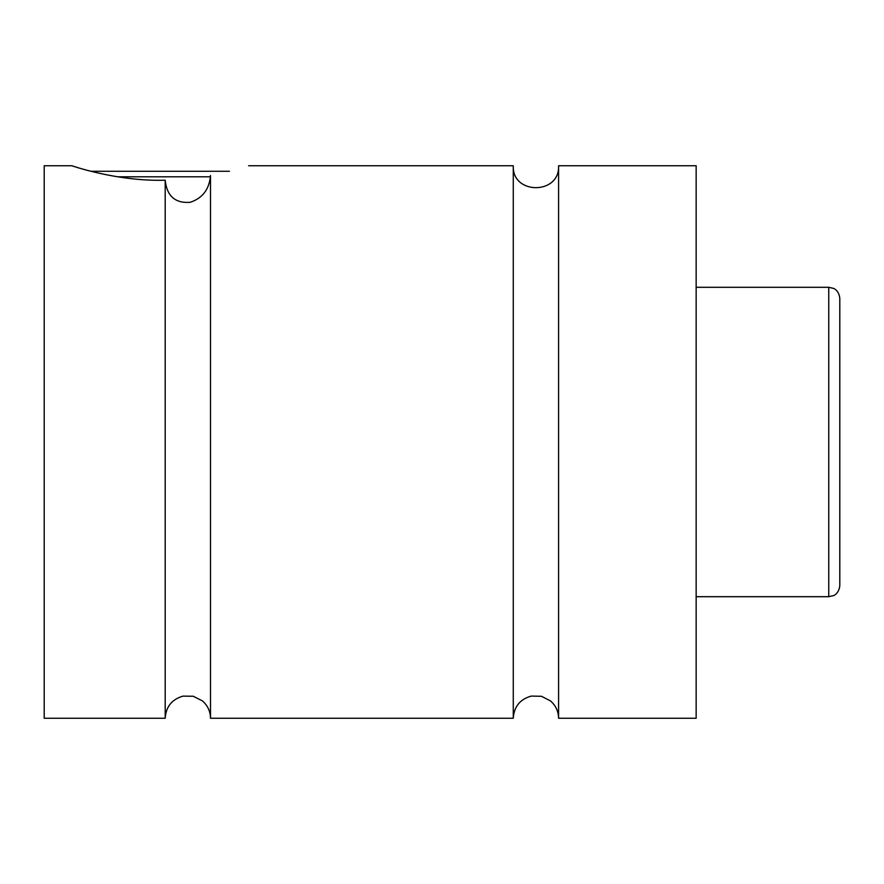 <?xml version="1.0" encoding="UTF-8"?>
<svg xmlns="http://www.w3.org/2000/svg" width="884" height="884" viewBox="0 0 884 884"><rect width="100%" height="100%" fill="white"/><g stroke="black" fill="none" stroke-linecap="round" stroke-linejoin="round"><path stroke-width="1.33" d="M513.273 165.75L513.273 718.25C514.057 706.636 520.046 699.255 531.24 696.084L541.472 696.283L550.566 700.968C555.771 705.554 558.445 711.311 558.577 718.25L558.577 165.75C559.981 194.966 511.88 194.977 513.273 165.75L248.625 165.75M165.197 718.25L165.197 180.225C166.866 196.038 175.154 203.397 190.071 202.325C202.524 198.292 209.342 189.342 210.502 175.485C260.57 163.186 260.57 163.186 210.502 175.485L210.502 718.25C210.359 711.233 207.641 705.421 202.337 700.835L193.187 696.238L182.966 696.128C171.883 699.366 165.96 706.736 165.197 718.25L44.2 718.25L44.2 165.75L71.825 165.75C70.554 165.297 116.345 181.618 165.197 180.225M210.469 176.8L117.45 176.8M91.008 171.275L229.442 171.275M839.8 442L839.8 585.65C838.993 593.672 833.435 595.783 833.535 595.606L828.75 596.7L828.75 287.3L833.535 288.394C833.435 288.217 838.993 290.328 839.8 298.35L839.8 442M558.577 718.25L696.15 718.25L696.15 165.75L558.577 165.75M828.75 287.3L696.15 287.3M828.75 596.7L696.15 596.7M513.273 718.25L210.502 718.25"/></g></svg>
